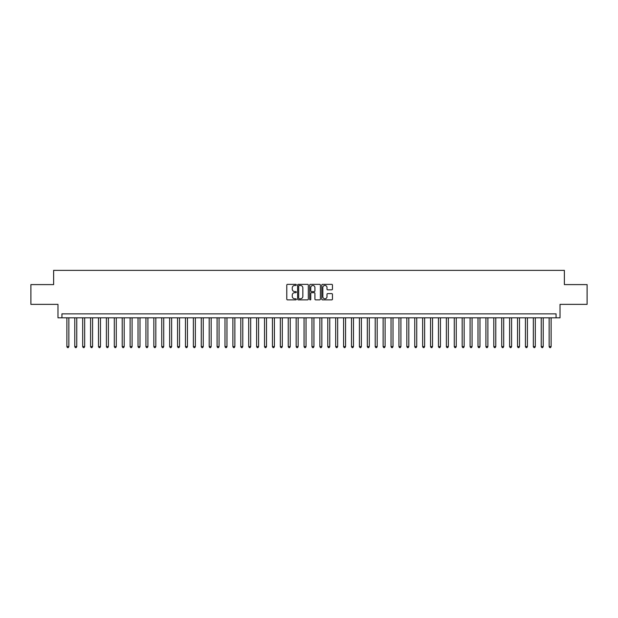 <?xml version="1.0" encoding="UTF-8"?>
<svg xmlns="http://www.w3.org/2000/svg" width="618" height="618" viewBox="0 0 618 618"><rect width="100%" height="100%" fill="white"/><g stroke="black" fill="none" stroke-linecap="round" stroke-linejoin="round"><path stroke-width="0.93" d="M296.354 284.906A0.541 0.541 0 0 0 295.806 284.357L287.563 284.357A0.772 0.772 0 0 0 286.783 285.137L286.783 299.104A0.772 0.772 0 0 0 287.563 299.885L295.806 299.885A0.541 0.541 0 0 0 296.354 299.336A0.541 0.541 0 0 0 295.806 298.795L294.74 298.795A2.48 2.48 0 0 1 292.26 296.308L292.26 295.149A2.48 2.48 0 0 1 294.74 292.662L295.806 292.662A0.541 0.541 0 0 0 296.354 292.121A0.541 0.541 0 0 0 295.806 291.58L294.74 291.58A2.48 2.48 0 0 1 292.26 289.093L292.26 287.926A2.48 2.48 0 0 1 294.74 285.446L295.806 285.446A0.541 0.541 0 0 0 296.354 284.906M331.681 289.834A0.772 0.772 0 0 0 332.453 289.054L332.453 285.137A0.772 0.772 0 0 0 331.681 284.357L322.519 284.357A0.772 0.772 0 0 0 321.746 285.137L321.746 299.104A0.772 0.772 0 0 0 322.519 299.885L331.681 299.885A0.772 0.772 0 0 0 332.453 299.104L332.453 294.369A0.772 0.772 0 0 0 331.681 293.596L327.764 293.596A0.772 0.772 0 0 0 326.984 294.369L326.984 296.717A2.078 2.078 0 0 1 324.906 298.795A2.078 2.078 0 0 1 322.835 296.717L322.835 287.524A2.078 2.078 0 0 1 324.906 285.446A2.078 2.078 0 0 1 326.984 287.524L326.984 289.054A0.772 0.772 0 0 0 327.764 289.834L331.681 289.834M556.069 317.814L560.024 317.814L560.024 304.373L587.1 304.373L587.1 284.612L564.373 284.612L564.373 270.375L53.627 270.375L53.627 284.612L30.9 284.612L30.9 304.373L57.976 304.373L57.976 317.814L556.069 317.814L556.069 313.859L61.931 313.859L61.931 317.814M308.32 285.137A0.772 0.772 0 0 0 307.548 284.357L298.386 284.357A0.772 0.772 0 0 0 297.613 285.137L297.613 299.104A0.772 0.772 0 0 0 298.386 299.885L307.548 299.885A0.772 0.772 0 0 0 308.32 299.104L308.32 285.137M310.452 284.357L319.614 284.357A0.772 0.772 0 0 1 320.387 285.137L320.387 299.104A0.772 0.772 0 0 1 319.614 299.885L315.69 299.885A0.772 0.772 0 0 1 314.917 299.104L314.917 293.442A0.772 0.772 0 0 0 314.145 292.662L311.542 292.662A0.772 0.772 0 0 0 310.769 293.442L310.769 299.336A0.541 0.541 0 0 1 310.221 299.885A0.541 0.541 0 0 1 309.68 299.336L309.68 285.137A0.772 0.772 0 0 1 310.452 284.357M299.243 285.446A0.541 0.541 0 0 0 298.695 285.987L298.695 298.255A0.541 0.541 0 0 0 299.243 298.795L300.363 298.795A2.48 2.48 0 0 0 302.851 296.308L302.851 287.926A2.48 2.48 0 0 0 300.363 285.446L299.243 285.446M314.917 287.563A2.078 2.078 0 0 0 312.839 285.485A2.078 2.078 0 0 0 310.769 287.563L310.769 290.8A0.772 0.772 0 0 0 311.542 291.58L314.145 291.58A0.772 0.772 0 0 0 314.917 290.8L314.917 287.563M66.875 317.814L66.875 346.598L68.853 346.598L68.853 317.814M68.853 346.598L68.258 347.625L67.462 347.625L66.875 346.598M74.778 317.814L74.778 346.598L76.756 346.598L76.756 317.814M76.756 346.598L76.161 347.625L75.373 347.625L74.778 346.598M82.688 317.814L82.688 346.598L84.658 346.598L84.658 317.814M84.658 346.598L84.071 347.625L83.275 347.625L82.688 346.598M90.591 317.814L90.591 346.598L92.569 346.598L92.569 317.814M92.569 346.598L91.974 347.625L91.186 347.625L90.591 346.598M98.501 317.814L98.501 346.598L100.471 346.598L100.471 317.814M100.471 346.598L99.884 347.625L99.089 347.625L98.501 346.598M106.404 317.814L106.404 346.598L108.382 346.598L108.382 317.814M108.382 346.598L107.787 347.625L106.999 347.625L106.404 346.598M114.307 317.814L114.307 346.598L116.284 346.598L116.284 317.814M116.284 346.598L115.697 347.625L114.902 347.625L114.307 346.598M122.217 317.814L122.217 346.598L124.195 346.598L124.195 317.814M124.195 346.598L123.6 347.625L122.812 347.625L122.217 346.598M130.12 317.814L130.12 346.598L132.097 346.598L132.097 317.814M132.097 346.598L131.503 347.625L130.715 347.625L130.12 346.598M138.03 317.814L138.03 346.598L140.008 346.598L140.008 317.814M140.008 346.598L139.413 347.625L138.625 347.625L138.03 346.598M145.933 317.814L145.933 346.598L147.911 346.598L147.911 317.814M147.911 346.598L147.316 347.625L146.528 347.625L145.933 346.598M153.843 317.814L153.843 346.598L155.821 346.598L155.821 317.814M155.821 346.598L155.226 347.625L154.43 347.625L153.843 346.598M161.746 317.814L161.746 346.598L163.724 346.598L163.724 317.814M163.724 346.598L163.129 347.625L162.341 347.625L161.746 346.598M169.656 317.814L169.656 346.598L171.626 346.598L171.626 317.814M171.626 346.598L171.039 347.625L170.244 347.625L169.656 346.598M177.559 317.814L177.559 346.598L179.537 346.598L179.537 317.814M179.537 346.598L178.942 347.625L178.154 347.625L177.559 346.598M185.47 317.814L185.47 346.598L187.439 346.598L187.439 317.814M187.439 346.598L186.852 347.625L186.057 347.625L185.47 346.598M193.372 317.814L193.372 346.598L195.35 346.598L195.35 317.814M195.35 346.598L194.755 347.625L193.967 347.625L193.372 346.598M201.275 317.814L201.275 346.598L203.252 346.598L203.252 317.814M203.252 346.598L202.665 347.625L201.87 347.625L201.275 346.598M209.185 317.814L209.185 346.598L211.163 346.598L211.163 317.814M211.163 346.598L210.568 347.625L209.78 347.625L209.185 346.598M217.088 317.814L217.088 346.598L219.066 346.598L219.066 317.814M219.066 346.598L218.471 347.625L217.683 347.625L217.088 346.598M224.998 317.814L224.998 346.598L226.976 346.598L226.976 317.814M226.976 346.598L226.381 347.625L225.593 347.625L224.998 346.598M232.901 317.814L232.901 346.598L234.879 346.598L234.879 317.814M234.879 346.598L234.284 347.625L233.496 347.625L232.901 346.598M240.811 317.814L240.811 346.598L242.789 346.598L242.789 317.814M242.789 346.598L242.194 347.625L241.399 347.625L240.811 346.598M248.714 317.814L248.714 346.598L250.692 346.598L250.692 317.814M250.692 346.598L250.097 347.625L249.309 347.625L248.714 346.598M256.624 317.814L256.624 346.598L258.594 346.598L258.594 317.814M258.594 346.598L258.007 347.625L257.212 347.625L256.624 346.598M264.527 317.814L264.527 346.598L266.505 346.598L266.505 317.814M266.505 346.598L265.91 347.625L265.122 347.625L264.527 346.598M272.438 317.814L272.438 346.598L274.407 346.598L274.407 317.814M274.407 346.598L273.82 347.625L273.025 347.625L272.438 346.598M280.34 317.814L280.34 346.598L282.318 346.598L282.318 317.814M282.318 346.598L281.723 347.625L280.935 347.625L280.34 346.598M288.243 317.814L288.243 346.598L290.221 346.598L290.221 317.814M290.221 346.598L289.633 347.625L288.838 347.625L288.243 346.598M296.153 317.814L296.153 346.598L298.131 346.598L298.131 317.814M298.131 346.598L297.536 347.625L296.748 347.625L296.153 346.598M304.056 317.814L304.056 346.598L306.034 346.598L306.034 317.814M306.034 346.598L305.439 347.625L304.651 347.625L304.056 346.598M311.966 317.814L311.966 346.598L313.944 346.598L313.944 317.814M313.944 346.598L313.349 347.625L312.561 347.625L311.966 346.598M319.869 317.814L319.869 346.598L321.847 346.598L321.847 317.814M321.847 346.598L321.252 347.625L320.464 347.625L319.869 346.598M327.779 317.814L327.779 346.598L329.757 346.598L329.757 317.814M329.757 346.598L329.162 347.625L328.367 347.625L327.779 346.598M335.682 317.814L335.682 346.598L337.66 346.598L337.66 317.814M337.66 346.598L337.065 347.625L336.277 347.625L335.682 346.598M343.593 317.814L343.593 346.598L345.562 346.598L345.562 317.814M345.562 346.598L344.975 347.625L344.18 347.625L343.593 346.598M351.495 317.814L351.495 346.598L353.473 346.598L353.473 317.814M353.473 346.598L352.878 347.625L352.09 347.625L351.495 346.598M359.406 317.814L359.406 346.598L361.375 346.598L361.375 317.814M361.375 346.598L360.788 347.625L359.993 347.625L359.406 346.598M367.308 317.814L367.308 346.598L369.286 346.598L369.286 317.814M369.286 346.598L368.691 347.625L367.903 347.625L367.308 346.598M375.211 317.814L375.211 346.598L377.189 346.598L377.189 317.814M377.189 346.598L376.601 347.625L375.806 347.625L375.211 346.598M383.121 317.814L383.121 346.598L385.099 346.598L385.099 317.814M385.099 346.598L384.504 347.625L383.716 347.625L383.121 346.598M391.024 317.814L391.024 346.598L393.002 346.598L393.002 317.814M393.002 346.598L392.407 347.625L391.619 347.625L391.024 346.598M398.934 317.814L398.934 346.598L400.912 346.598L400.912 317.814M400.912 346.598L400.317 347.625L399.529 347.625L398.934 346.598M406.837 317.814L406.837 346.598L408.815 346.598L408.815 317.814M408.815 346.598L408.22 347.625L407.432 347.625L406.837 346.598M414.748 317.814L414.748 346.598L416.725 346.598L416.725 317.814M416.725 346.598L416.13 347.625L415.335 347.625L414.748 346.598M422.65 317.814L422.65 346.598L424.628 346.598L424.628 317.814M424.628 346.598L424.033 347.625L423.245 347.625L422.65 346.598M430.561 317.814L430.561 346.598L432.53 346.598L432.53 317.814M432.53 346.598L431.943 347.625L431.148 347.625L430.561 346.598M438.463 317.814L438.463 346.598L440.441 346.598L440.441 317.814M440.441 346.598L439.846 347.625L439.058 347.625L438.463 346.598M446.374 317.814L446.374 346.598L448.344 346.598L448.344 317.814M448.344 346.598L447.756 347.625L446.961 347.625L446.374 346.598M454.276 317.814L454.276 346.598L456.254 346.598L456.254 317.814M456.254 346.598L455.659 347.625L454.871 347.625L454.276 346.598M462.179 317.814L462.179 346.598L464.157 346.598L464.157 317.814M464.157 346.598L463.57 347.625L462.774 347.625L462.179 346.598M470.089 317.814L470.089 346.598L472.067 346.598L472.067 317.814M472.067 346.598L471.472 347.625L470.684 347.625L470.089 346.598M477.992 317.814L477.992 346.598L479.97 346.598L479.97 317.814M479.97 346.598L479.375 347.625L478.587 347.625L477.992 346.598M485.902 317.814L485.902 346.598L487.88 346.598L487.88 317.814M487.88 346.598L487.285 347.625L486.497 347.625L485.902 346.598M493.805 317.814L493.805 346.598L495.783 346.598L495.783 317.814M495.783 346.598L495.188 347.625L494.4 347.625L493.805 346.598M501.716 317.814L501.716 346.598L503.693 346.598L503.693 317.814M503.693 346.598L503.098 347.625L502.303 347.625L501.716 346.598M509.618 317.814L509.618 346.598L511.596 346.598L511.596 317.814M511.596 346.598L511.001 347.625L510.213 347.625L509.618 346.598M517.529 317.814L517.529 346.598L519.499 346.598L519.499 317.814M519.499 346.598L518.911 347.625L518.116 347.625L517.529 346.598M525.431 317.814L525.431 346.598L527.409 346.598L527.409 317.814M527.409 346.598L526.814 347.625L526.026 347.625L525.431 346.598M533.342 317.814L533.342 346.598L535.312 346.598L535.312 317.814M535.312 346.598L534.725 347.625L533.929 347.625L533.342 346.598M541.244 317.814L541.244 346.598L543.222 346.598L543.222 317.814M543.222 346.598L542.627 347.625L541.839 347.625L541.244 346.598M549.147 317.814L549.147 346.598L551.125 346.598L551.125 317.814M551.125 346.598L550.538 347.625L549.742 347.625L549.147 346.598"/></g></svg>

